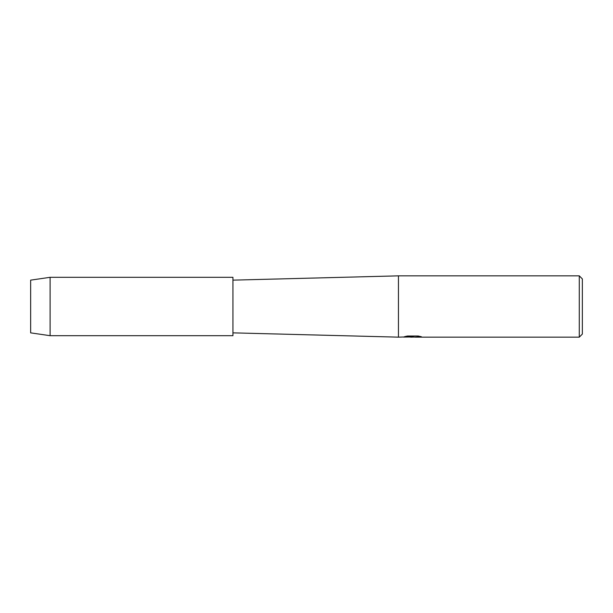 <?xml version="1.0" encoding="UTF-8"?>
<svg xmlns="http://www.w3.org/2000/svg" width="613" height="613" viewBox="0 0 613 613"><rect width="100%" height="100%" fill="white"/><g stroke="black" fill="none" stroke-linecap="round" stroke-linejoin="round"><path stroke-width="0.92" d="M30.65 332.859L30.65 280.141L50.113 277.306L232.94 277.306L232.94 335.694L50.113 335.694L30.65 332.859L30.65 280.141M404.764 336.614L413.346 336.675L398.45 337.15L232.94 332.859M398.45 337.15L398.45 275.85L579.285 275.85L582.35 278.915L582.35 334.085L579.285 337.15L415.162 337.15L421.123 336.667M232.94 280.141L398.45 275.85M412.764 337.089L409.982 337.089M412.243 337.15L410.94 337.15M579.285 337.15L579.285 275.85M413.346 336.675L404.526 336.675L407.4 336.031L418.281 336.031L421.438 336.759L415.062 337.135M403.507 337.089L412.672 336.951M50.113 335.694L50.113 277.306M412.258 337.089L415.062 337.089"/></g></svg>

